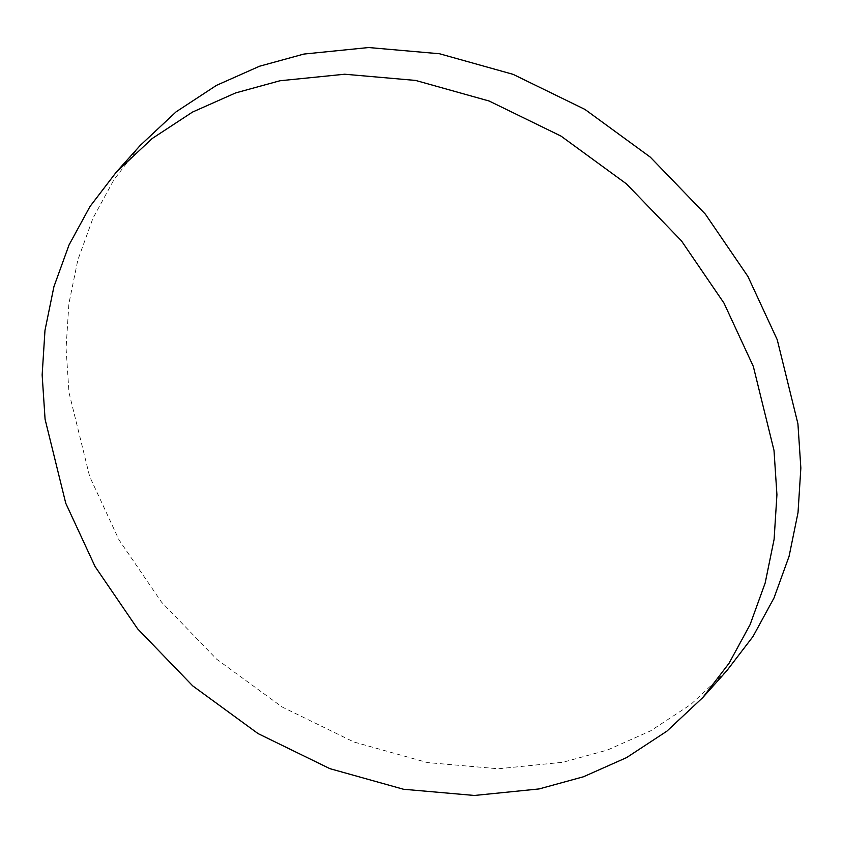 <?xml version="1.0" encoding="UTF-8"?>
<svg xmlns="http://www.w3.org/2000/svg" width="843" height="843" viewBox="0 0 843 843"><rect width="100%" height="100%" fill="white"/><g stroke="black" fill="none" stroke-linecap="round" stroke-linejoin="round"><path stroke-width="0.63" stroke-dasharray="4.21 3.16" d="M726.687 670.902L690.817 704.474L650.49 730.923L607.36 750.08L563.04 762.241L498.318 768.774L427.39 762.567L353.797 741.956L281.994 706.908L216.619 659.173L161.508 602.102L118.989 539.857L89.674 476.569L68.989 392.553L66.07 348.243L68.894 303.68L77.83 259.981L92.93 218.316L113.91 179.801L140.233 145.417"/><path stroke-width="1.26" d="M65.754 503.25L45.079 419.245L42.15 374.935L44.985 330.372L53.92 286.673L69.01 245.007L90.001 206.493L116.313 172.098L152.183 138.526L192.51 112.077L235.64 92.92L279.96 80.759L344.682 74.226L415.61 80.433L489.203 101.044L561.006 136.092L626.381 183.827L681.492 240.898L724.011 303.143L753.326 366.431L774.011 450.447L776.93 494.746L774.106 539.32L765.17 583.019L750.07 624.684L729.09 663.199L702.767 697.582L666.897 731.166L626.57 757.615L583.451 776.772L539.12 788.932L474.398 795.465L403.481 789.248L329.876 768.647L258.074 733.6L192.699 685.865L137.588 628.794L95.08 566.549L65.754 503.25M116.313 172.098L140.233 145.417L176.103 111.834L216.43 85.385L259.549 66.228L303.88 54.068L368.602 47.535L439.519 53.752L513.124 74.353L584.926 109.4L650.301 157.135L705.412 214.206L747.92 276.451L777.246 339.75L797.921 423.755L800.85 468.065L798.015 512.628L789.08 556.327L773.99 597.993L752.999 636.507L726.687 670.902L702.767 697.582"/></g></svg>
